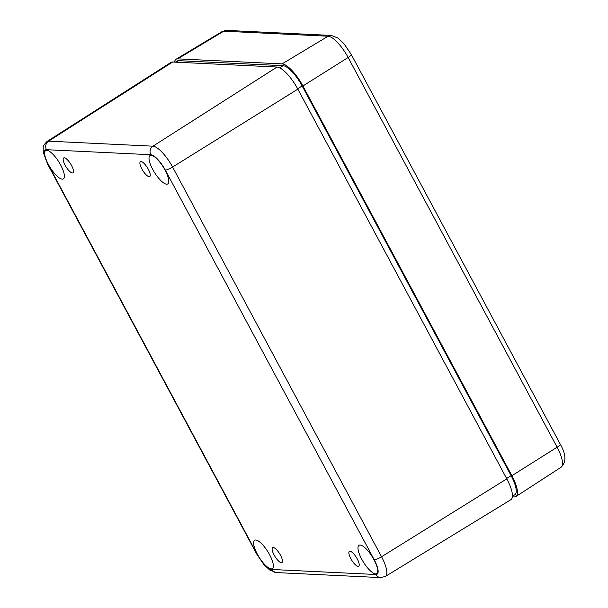 <?xml version="1.0" encoding="UTF-8"?>
<svg xmlns="http://www.w3.org/2000/svg" width="608" height="608" viewBox="0 0 608 608"><rect width="100%" height="100%" fill="white"/><g stroke="black" fill="none" stroke-linecap="round" stroke-linejoin="round"><path stroke-width="0.91" d="M281.36 562.681A8.778 2.713 -122 0 0 281.945 562.552A8.778 2.713 -122 0 0 279.596 553.668A8.778 2.713 -122 0 0 272.65 547.664A8.778 2.713 -122 0 0 274.52 555.75A8.778 2.713 -122 0 0 281.36 562.681M149.135 176.662A8.778 2.713 -122 0 0 149.72 176.525A8.778 2.713 -122 0 0 147.372 167.648A8.778 2.713 -122 0 0 140.425 161.644A8.778 2.713 -122 0 0 142.295 169.731A8.778 2.713 -122 0 0 149.135 176.662M271.229 568.875A16.712 5.168 -122 0 0 272.354 568.609A16.712 5.168 -122 0 0 267.87 551.707A16.712 5.168 -122 0 0 254.646 540.254A16.712 5.168 -122 0 0 258.18 555.644A16.712 5.168 -122 0 0 271.229 568.875M166.622 184.186A16.712 5.168 -122 0 0 167.755 183.92A16.712 5.168 -122 0 0 163.263 167.018A16.712 5.168 -122 0 0 150.047 155.564A16.712 5.168 -122 0 0 153.581 170.954A16.712 5.168 -122 0 0 166.622 184.186M62.259 179.155A16.712 5.168 -122 0 0 63.384 178.881A16.712 5.168 -122 0 0 58.9 161.979A16.712 5.168 -122 0 0 45.676 150.533A16.712 5.168 -122 0 0 49.218 165.923A16.712 5.168 -122 0 0 62.259 179.155M375.592 573.906A16.712 5.168 -122 0 0 376.724 573.64A16.712 5.168 -122 0 0 372.233 556.738A16.712 5.168 -122 0 0 359.009 545.292A16.712 5.168 -122 0 0 362.55 560.675A16.712 5.168 -122 0 0 375.592 573.906M72.398 172.961A8.778 2.713 -122 0 0 72.983 172.824A8.778 2.713 -122 0 0 70.634 163.947A8.778 2.713 -122 0 0 63.68 157.943A8.778 2.713 -122 0 0 65.558 166.03A8.778 2.713 -122 0 0 72.398 172.961M358.104 566.382A8.778 2.713 -122 0 0 358.69 566.246A8.778 2.713 -122 0 0 356.341 557.369A8.778 2.713 -122 0 0 349.387 551.365A8.778 2.713 -122 0 0 351.264 559.451A8.778 2.713 -122 0 0 358.104 566.382M175.355 62.145L177.164 61.013A22.982 7.098 58 0 1 178.691 60.663L283.062 65.694A22.982 7.098 58 0 1 302.146 85.948L511.108 475.669A22.982 7.098 58 0 1 514.847 494.752L512.415 496.272M277.035 67.047L152.935 146.186L48.572 141.155A23.666 7.311 58 0 0 46.976 141.527L170.977 62.411A25.072 7.744 58 0 1 172.672 62.016L48.572 141.155A6.27 5.829 92.8 0 0 46.466 149.697L150.83 154.728A17.396 5.373 58 0 1 165.277 170.058L374.239 559.778A6.27 1.246 -28.2 0 0 381.558 556.761L506.821 478.861L297.859 89.14A25.072 7.744 58 0 0 277.035 67.047L172.672 62.016M46.976 141.527C43.951 144.75 42.697 146.703 43.214 147.402L43.252 152.319L47.66 164.213A6.27 1.246 -28.2 0 0 48.131 164.411L257.093 554.131A17.396 5.373 -122 0 0 271.54 569.468L375.911 574.499A6.27 5.829 92.8 0 0 380.661 577.6L385.381 576.43L510.88 499.692A25.072 7.744 -122 0 0 506.821 478.861M176.092 59.219A25.072 7.744 -122 0 1 177.726 58.854L282.097 63.886L328.115 36.229A6.27 5.829 -87.2 0 1 331.231 35.431L226.868 30.4A6.27 5.829 -87.2 0 0 223.752 31.198A24.13 7.456 -122 0 0 222.171 31.548L176.092 59.219A25.072 7.744 -122 0 0 174.587 62.107M512.369 496.82L514.277 496.911A25.072 7.744 58 0 0 515.987 496.5A25.072 7.744 58 0 0 511.875 475.707L557.118 447.214A6.27 1.246 -28.2 0 0 560.257 444.197C566.162 454.533 566.436 462.217 561.07 467.233L515.987 496.5M282.097 63.886A25.072 7.744 -122 0 1 302.913 85.986L511.875 475.707M375.911 574.499A17.396 5.373 -122 0 0 374.239 559.778M48.131 164.411A17.396 5.373 58 0 1 46.466 149.697M297.646 88.753L302.146 85.948M506.616 478.481L511.108 475.669M279.657 67.822L283.062 65.694M271.54 569.468A6.27 5.829 92.8 0 0 276.298 572.569L380.661 577.6M165.277 170.058A6.27 1.246 -28.2 0 0 172.588 167.04A23.666 7.311 58 0 0 152.935 146.186A6.27 5.829 92.8 0 0 150.83 154.728M385.381 576.43A23.666 7.311 -122 0 0 381.558 556.761L172.588 167.04L297.859 89.14M47.66 164.213L256.629 553.934A6.27 1.246 -28.2 0 0 257.093 554.131M176.252 62.183L178.691 60.663M177.726 58.854L223.752 31.198L328.115 36.229A24.13 7.456 -122 0 1 348.148 57.494A6.27 1.246 -28.2 0 0 351.287 54.477L343.915 43.647L337.911 38.023L331.231 35.431M302.913 85.986L348.148 57.494L557.118 447.214A24.13 7.456 58 0 1 561.07 467.233M256.629 553.934L263.826 564.505L269.709 570.015L276.298 572.569M222.171 31.548L226.868 30.4M560.257 444.197L351.287 54.477"/></g></svg>
